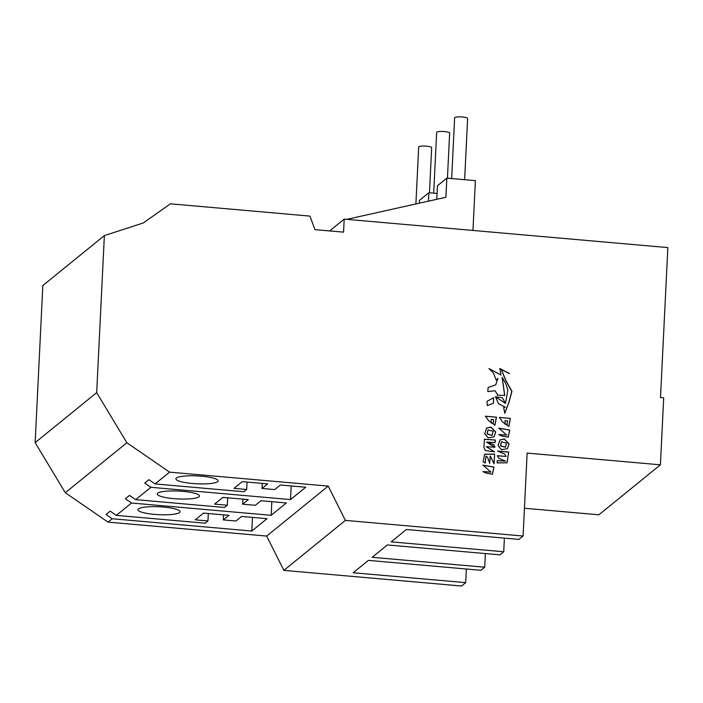 <?xml version="1.0" encoding="UTF-8"?>
<svg xmlns="http://www.w3.org/2000/svg" width="703" height="703" viewBox="0 0 703 703"><rect width="100%" height="100%" fill="white"/><g stroke="black" fill="none" stroke-linecap="round" stroke-linejoin="round"><path stroke-width="1.05" d="M143.227 222.983L170.416 203.817L309.935 216.102L314.97 229.635L343.565 232.148L344.198 219.116L667.85 247.597L660.512 397.538L663.694 397.819L660.416 464.815L527.136 453.084L523.085 536.038L345.384 520.396L328.231 486.098L169.572 472.135L126.848 442.741L96.68 392.643L104.369 235.584L143.227 222.983M509.429 373.53L499.859 368.495L500.967 374.963L488.998 368.6L493.374 373.012L496.265 380.174L497.961 378.355L495.773 384.787L488.102 387.529L487.794 391.589L494.956 390.727L497.706 394.77L497.241 395.13L504.763 395.464L502.197 377.379L505.633 383.566L507.909 389.805L505.501 403.294L502.329 397.766L495.457 396.712L498.55 403.768L505.369 407.213L503.682 407.591L504.789 413.276L509.016 402.186L511.951 391.307L505.958 380.657L501.38 369.532L509.429 373.53M487.197 405.569L493.436 403.276L493.638 397.722L487.056 401.308L487.197 405.569M496.459 417.151L485.465 416.211L488.647 420.746L494.974 425.166L496.459 417.151L485.413 416.29M510.36 418.364L499.367 417.433L502.548 421.958L508.875 426.378L510.36 418.364L499.315 417.503M498.787 428.118L506.714 435.052L498.761 434.568L501.485 435.965L508.207 437.204L509.754 430.06L498.787 428.118M483.014 465.14L490.94 472.082L482.996 471.59L485.72 472.996L492.443 474.235L493.989 467.082L483.014 465.14M487.522 457.205L489.701 463.382L490.299 456.027L494.104 463.752L494.604 454.12L484.587 454.182L483.163 461.845L485.246 463.013L485.975 456.124L487.522 457.205M498.084 445.746L501.599 449.683L507.425 448.672L509.077 443.918L504.35 438.944L499.982 439.92L498.084 445.746M484.71 433.883L488.225 437.82L494.051 436.809L495.703 432.046L490.975 427.072L486.608 428.048L484.71 433.883M495.316 440.052L484.42 439.182L483.919 447.407L485.307 450.553L494.64 451.888L486.265 446.677L494.903 447.257L493.954 444.709L486.581 442.011L495.14 442.591L495.316 440.052L484.367 439.278M498.902 458.382L505.536 461.063L497.188 460.658L497.126 462.925L507.074 462.776L508.7 452.003L497.61 451.045L504.798 454.147L506.072 456.396L497.311 455.702L498.902 458.382M493.357 403.337L493.638 397.722M493.497 397.828L486.994 401.369M505.422 403.355L495.395 396.782M505.29 407.248L503.612 407.643M504.701 413.311L508.91 402.23L511.784 391.369L505.809 380.745L501.327 369.593M509.227 373.618L499.789 368.557M500.87 374.989L488.937 368.662M496.195 380.226L497.882 378.442M495.703 384.84L488.04 387.581M497.636 394.831L497.179 395.183M504.692 395.525L502.144 377.476M104.369 235.584L42.83 285.567L35.15 442.626L96.68 392.643M35.15 442.626L65.317 492.724L126.848 442.741M65.317 492.724L108.034 522.118L112.181 518.744L106.021 514.508L110.169 511.134L116.329 515.378L131.54 503.023L125.38 498.779L129.528 495.413L135.688 499.648L150.899 487.293L144.739 483.058L148.887 479.683L155.047 483.928L169.572 472.135M155.047 483.928L243.897 491.749L246.665 489.499L233.976 488.383L242.271 481.643L267.658 483.875L262.017 488.462L274.706 489.578L280.348 484.991L305.735 487.232L290.524 499.587L150.899 487.293M135.688 499.648L224.538 507.469L227.306 505.229L214.617 504.104L222.913 497.373L248.3 499.605L242.658 504.183L255.347 505.299L260.989 500.721L286.376 502.953L271.165 515.308L131.54 503.023M116.329 515.378L205.179 523.199L207.947 520.949L195.258 519.833L203.554 513.093L228.941 515.325L223.299 519.912L235.988 521.028L241.63 516.441L267.017 518.682L251.806 531.037L112.181 518.744M108.034 522.118L266.692 536.081L328.231 486.098M163.483 507.074A21.134 3.946 2.8 0 1 180.091 511.758A21.134 3.946 2.8 0 1 158.79 514.675A21.134 3.946 2.8 0 1 137.876 509.693A21.134 3.946 2.8 0 1 163.483 507.074M182.842 491.353A21.134 3.946 2.8 0 1 199.45 496.037A21.134 3.946 2.8 0 1 178.149 498.945A21.134 3.946 2.8 0 1 157.235 493.972A21.134 3.946 2.8 0 1 182.842 491.353M201.506 476.186A21.134 3.946 2.8 0 1 218.123 480.87A21.134 3.946 2.8 0 1 196.822 483.787A21.134 3.946 2.8 0 1 175.899 478.805A21.134 3.946 2.8 0 1 201.506 476.186M266.692 536.081L283.854 570.379L345.384 520.396M283.854 570.379L461.546 586.021L465.694 582.646L353.161 572.743L368.372 560.388L480.905 570.291L484.71 567.207L372.177 557.303L387.388 544.948L499.921 554.852L503.726 551.758L391.193 541.855L406.396 529.5L518.937 539.403L523.085 536.038M504.394 538.129L503.726 551.758M485.378 553.569L484.71 567.207M466.361 569.017L465.694 582.646M660.416 464.815L598.877 514.798L524.438 508.251M344.198 219.116L329.654 230.927M494.903 425.218L496.318 417.266M508.805 426.431L510.22 418.478M506.635 435.113L498.682 434.63M508.137 437.257L509.622 430.104L498.779 428.241M490.861 472.144L482.917 471.66M492.372 474.288L493.858 467.135L483.014 465.272M489.596 463.4L490.228 456.098M494.007 463.778L494.604 454.12M494.464 454.235L484.516 454.243M485.158 463.04L485.914 456.177M507.355 448.734L509.077 443.918M508.937 444.032L504.262 439.059L499.912 439.973M493.981 436.862L495.703 432.046M495.571 432.16L490.887 427.196L486.538 428.109M494.543 451.932L486.265 446.677M494.815 447.301L486.529 442.082M495.044 442.626L495.176 440.166M505.466 461.115L497.162 460.755M507.004 462.838L508.7 452.003M508.559 452.117L497.583 451.15M505.993 456.432L497.285 455.808M290.524 499.587L291.191 485.949M252.474 517.399L251.806 531.037M271.833 501.67L271.165 515.308M227.667 497.786L227.306 505.229M242.904 499.13L242.658 504.183M208.308 513.515L207.947 520.949M223.545 514.851L223.299 519.912M247.025 482.065L246.665 489.499M262.263 483.4L262.017 488.462M428.452 201.155L428.865 192.727L419.463 200.364L419.322 203.193M428.865 192.727L437.064 193.448M346.825 219.345L445.904 197.271L446.844 178.123L437.442 185.768L436.774 199.301M472.961 230.443L475.395 180.636L446.844 178.123M491.195 419.506L491.125 423.013L493.155 423.215M505.097 420.728L505.026 424.225L507.056 424.436M501.327 441.862L500.448 445.913L505.448 447.249M487.952 429.99L487.074 434.041L492.074 435.377M493.673 419.568L491.212 419.401L491.265 422.898L493.225 423.162L493.673 419.568M507.575 420.789L505.114 420.622L505.167 424.111L507.127 424.375L507.575 420.789M500.58 445.799L505.51 447.187L506.441 443.127L501.397 441.8L500.58 445.799M493.067 431.255L488.023 429.937L487.205 433.927L492.144 435.324L493.067 431.255M429.463 192.78L431.668 147.621A6.503 1.213 -177.2 0 0 426.563 146.18A6.503 1.213 -177.2 0 0 418.68 146.989L415.895 203.958M447.442 178.175L449.648 133.025A6.503 1.213 -177.2 0 0 444.533 131.584A6.503 1.213 -177.2 0 0 436.66 132.384L433.689 193.149M464.63 179.696L467.627 118.42A6.503 1.213 -177.2 0 0 462.512 116.979A6.503 1.213 -177.2 0 0 454.63 117.788L451.66 178.553"/></g></svg>
